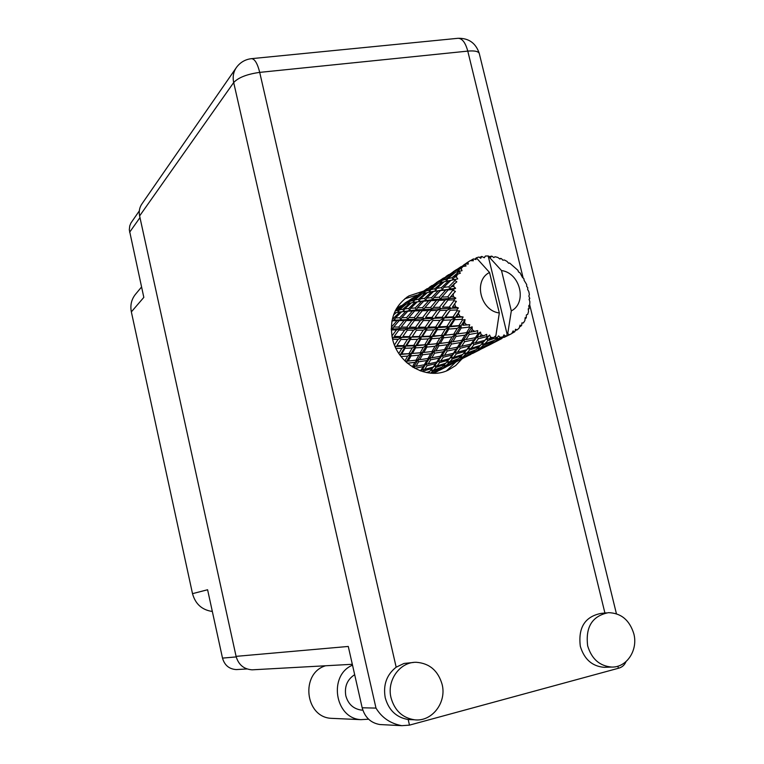 <?xml version="1.0" encoding="UTF-8"?>
<svg xmlns="http://www.w3.org/2000/svg" width="764" height="764" viewBox="0 0 764 764"><rect width="100%" height="100%" fill="white"/><g stroke="black" fill="none" stroke-linecap="round" stroke-linejoin="round"><path stroke-width="1.15" d="M139.315 210.893L130.94 222.992L129.746 225.886L129.307 229.821L143.823 297.387L131.351 311.893L192.509 593.657C195.393 604.047 202.002 609.987 212.335 611.467M141.56 286.997L135.992 293.682C131.561 298.858 130.014 304.931 131.351 311.893M192.509 593.657L207.598 589.751L222.505 658.11C224.559 665.253 229.133 669.083 236.238 669.579L237.824 669.493M498.835 338.557L500.267 337.344L502.999 336.857L498.835 338.557L496.419 338.471M480.289 348.04L483.373 345.252L492.942 341.575L489.657 344.125L480.289 348.04L477.939 347.926M462.697 357.027L465.524 354.401L474.692 350.896L471.674 353.293L462.697 357.027L460.415 356.893M445.985 365.564L448.592 363.091L457.378 359.748L454.618 361.993L445.985 365.564L443.779 365.402M430.686 373.147L432.5 371.342L440.943 368.143L438.393 370.263L431.345 373.195M435.404 372.316L438.192 370.989M432.357 373.243L437.218 371.123L433.627 373.271M396.449 308.599L400.355 306.364L395.867 309.64M400.966 305.657L398.741 307.176M411.443 298.867L400.623 306.335M416.084 295.84L413.744 297.435M412.598 298.084L415.559 296.499L408.062 302.038L405.025 303.327L412.598 298.084M427.095 288.697L415.75 296.48M405.025 303.327L404.337 304.731M403.688 304.97L403.726 303.986M416.982 295.84L420.286 294.541L412.961 300.462L409.533 301.503L416.982 295.84M423.724 291.886L420.458 293.319L431.545 286.128L423.724 291.886L423.858 293.424M409.533 301.503L408.578 303.47M419.732 294.742L420.458 293.319M416.17 296.442L415.559 296.499M408.196 303.566L408.062 302.038M419.064 294.025L419.025 295.009M453.291 289.556L447.799 296.833L441.85 297.072L448.22 289.881L453.291 289.556L455.611 288.267L453.635 286.404L451.247 286.596L456.805 281.811L454.962 280.503L448.793 286.815L443.655 287.369L450.846 280.388L457.731 278.908L456.289 276.845L454.246 277.227L457.502 274.266L460.425 273.159L459.002 271.65L452.135 277.657L447.733 278.707L455.688 272.156L462.029 270.676L461.189 268.575L459.422 269.214L462.994 266.474L466.059 265.996L465.095 264.42L457.607 269.931L453.826 271.659L465.687 263.905L468.236 264.096L467.988 262.1L466.451 263.064L468.552 261.708M453.205 293.615L453.386 296.642L450.645 296.738L455.43 291.409L453.243 290.406M453.816 299.88L453.969 300.729L449.251 307.08L442.442 307.224L448 300.042L453.816 299.88L455.841 298.151L453.386 296.642M454.695 303.938L455.583 306.899L452.479 306.994L456.404 301.341L453.969 300.729M456.748 310.003L457.092 310.814L453.042 316.879L445.422 317.156L450.197 310.213L456.748 310.003L458.39 307.94L455.583 306.899M458.543 313.813L460.081 316.516L456.633 316.707L459.68 310.948L457.092 310.814M461.914 319.295L462.43 320.001L458.944 325.598L450.579 326.238L454.675 319.744L461.914 319.295L463.118 316.984L460.081 316.516M464.502 322.589L466.594 324.872L462.86 325.244L464.502 322.589L465.047 319.638L462.43 320.001M468.972 327.135L469.631 327.699L466.556 332.684L457.598 333.858L461.16 328.014L468.972 327.135L469.698 324.719L466.594 324.872M472.19 329.723L474.702 331.423L470.729 332.063L472.19 329.723L472.142 326.83L469.631 327.699M477.471 333.028L478.226 333.419L475.399 337.678L466.002 339.56L469.211 334.489L477.471 333.028L477.72 330.621L474.702 331.423M481.11 334.737L483.86 335.749L479.744 336.714L481.11 334.737L480.518 332.073L478.226 333.419M486.849 336.609L487.652 336.79L484.892 340.267L475.265 342.96L478.321 338.748L486.849 336.609L486.658 334.346L483.86 335.749M490.669 337.325L493.506 337.602L489.323 338.92L490.669 337.325L489.629 335.033L487.652 336.79M529.156 299.24L529.786 298.543L528.86 296.098L529.366 294.522L528.812 291.562L527.637 289.489L527.762 287.608L526.702 286.433L526.683 284.552L524.018 280.178L523.989 278.85L522.423 277.38L520.045 272.863L518.441 271.869L517.973 270.361L509.617 263.026L508.662 263.284L506.933 261.336L504.336 259.961L502.865 260.199L501.49 258.7L500.716 258.404L500.009 259.101L497.784 257.43L495.015 256.742L493.811 257.563L492.026 256.246L491.233 256.15L490.86 257.22L488.234 255.969L485.455 256.016L484.29 257.745L481.74 256.437L480.757 258.299L478.866 257.038L476.316 257.812L489.533 272.471C473.136 280.445 480.413 310.776 499.322 312.973L495.874 335.692L493.506 337.602M476.316 257.812L474.797 259.254M467.988 262.1L470.271 260.61L473.336 260.772L472.84 259.244L473.546 258.91L475.943 259.559L476.249 257.831M465.687 263.905L465.095 264.42M462.994 266.474L461.189 268.575M459.431 270.981L459.002 271.65M457.502 274.266L456.289 276.845M455.21 279.719L454.962 280.503M454.16 283.511L453.635 286.404M421.881 294.016L425.615 292.965L418.462 299.249L414.604 300.051L421.881 294.016M428.967 290.139L425.3 291.294L433.064 285.411L436.626 283.969L428.967 290.139L429.378 292.134M414.604 300.051L413.458 302.439M424.297 293.3L425.3 291.294M421.403 294.398L420.286 294.541M413.372 302.448L412.961 300.462M432.185 286.061L431.545 286.128M427.401 292.545L431.584 291.733L424.641 298.342L420.324 298.934L427.401 292.545M434.859 288.735L430.734 289.671L438.345 283.368L442.327 282.202L434.859 288.735L435.556 290.874L436.827 288.372L444.237 281.715L448.707 280.77L441.439 287.656L436.827 288.372M420.324 298.934L419.149 301.331L418.462 299.249M429.511 292.106L430.734 289.671M427.229 292.698L425.615 292.965M437.81 283.807L436.626 283.969M433.589 291.399L438.259 290.788L431.564 297.673L426.723 298.113L433.589 291.399L435.556 290.874L431.584 291.733M426.723 298.113L425.577 300.367L424.641 298.342M444.037 281.897L442.327 282.202M440.513 290.54L445.727 290.062L439.262 297.206L433.885 297.511L440.513 290.54L442.394 289.728L443.655 287.369M433.885 297.511L432.739 299.612L431.564 297.673M450.846 280.388L448.707 280.77M441.439 287.656L442.394 289.728L438.259 290.788M448.22 289.881L449.996 288.802L451.247 286.596M441.85 297.072L440.666 299.02L439.262 297.206M448.793 286.815L449.996 288.802L445.727 290.062M431.994 285.516L429.521 287.178M443.588 277.991L431.67 286.108M440.226 281.2L436.702 282.776L448.373 275.202L440.226 281.2L440.36 282.747M435.938 284.218L436.702 282.776M435.184 283.559L435.155 284.523M445.842 279.252L441.907 280.55L450.025 274.41L453.864 272.815L445.842 279.252L446.262 281.257M440.857 282.604L441.907 280.55M449.06 275.126L448.373 275.202M446.434 281.219L447.733 278.707M455.096 272.633L453.864 272.815M452.135 277.657L452.861 279.844L454.246 277.227M448.735 274.639L446.128 276.387M460.969 266.703L448.43 275.193M453.033 273.13L453.826 271.659M452.192 272.519L452.164 273.483M458.304 271.315L459.422 269.214M457.607 269.931L457.751 271.487M466.384 263.179L463.633 265.012M472.84 259.244L470.538 260.629M465.964 263.924L466.451 263.064M481.74 256.437L479.563 257.506M491.233 256.15L489.8 256.704M496.514 337.65L497.307 337.612L494.423 340.295L484.777 343.867L487.89 340.553L496.514 337.65L495.263 336.389M500.267 337.344L498.52 335.873L497.307 337.612M505.835 336.103L493.945 342.234L497.316 339.779L505.835 336.103L503.915 334.909L502.999 336.857M501.509 270.542L511.307 310.919C527.475 302.706 520.188 272.91 501.509 270.542L488.177 255.969L507.134 334.288L506.57 335.864M485.455 256.016L484.166 257.649M511.307 310.919L507.754 333.591L507.134 334.288M510.457 334.26L507.697 335.663L509.292 334.794L507.754 333.591M509.292 334.794L511.737 333.591L513.169 330.879L514.229 332.092L514.869 331.652L515.538 329.255L517.18 329.876L519.195 328.033L520.045 325.139L521.182 325.875L521.688 325.273L521.888 322.905L523.445 322.895L524.906 320.527L525.164 317.623L526.272 317.862L526.386 314.911L527.704 314.31L528.535 311.569L528.239 308.809L529.204 308.56L528.755 305.791L529.719 304.655L529.863 301.713L529.07 299.23L529.786 298.543M500.716 258.404L499.551 258.748M509.617 263.026L508.623 263.236M528.306 309.401L529.204 308.56M451.304 364.237L454.236 362.824M437.342 370.941L449.289 365.297M437.571 370.616L437.218 371.123M440.962 369.413L440.054 368.916M525.069 318.827L526.272 317.862M468.017 355.738L471.121 354.238M453.424 362.795L465.906 356.836M450.502 364.705L442.175 368.601L444.801 366.586L453.348 362.91L450.502 364.705M429.645 371.505L428.69 372.689M432.5 371.342L430.982 369.967M441.611 367.264L440.943 368.143M440.561 368.487L442.175 368.601M444.801 366.586L443.512 365.669M453.721 362.375L453.348 362.91M457.235 361.124L456.337 360.637M521.869 323.134L523.445 322.895M519.51 326.992L521.182 325.875M485.618 346.78L488.893 345.194M470.347 354.209L483.402 347.926M467.234 356.196L458.543 360.264L461.399 358.115L470.299 354.267L467.234 356.196M442.089 367.083L433.589 370.168L435.977 367.36L444.629 364.495L442.089 367.083M423.084 371.734L423.638 370.932L432.09 368.544L429.75 371.466L426.407 372.546M423.638 370.932L422.435 369.184L421.079 371.094M414.862 368.334L423.218 366.577L420.878 370.32L422.435 369.184L420.725 370.97M435.977 367.36L434.573 365.746L431.326 369.537M433.169 367.102L424.688 369.384L427.028 365.746L435.595 363.683L432.09 368.544M431.001 369.938L433.589 370.168M445.641 363.253L444.629 364.495M448.592 363.091L447.074 361.697M458.094 358.822L457.378 359.748M456.891 360.169L458.543 360.264M461.399 358.115L460.119 357.189M470.71 353.713L470.299 354.267M474.348 352.414L473.46 351.927M515.203 330.44L517.18 329.876M504.173 337.344L507.621 335.663M511.842 333.4L514.229 332.092M488.597 344.593L484.844 347.238L475.771 351.488L478.885 349.186L488.96 345.194L501.852 338.538M458.639 358.612L449.767 361.849L452.383 358.879L461.399 355.881L458.639 358.612M445.784 363.206L437.075 365.966L439.539 362.652L448.334 360.14L445.784 363.206M420.878 370.32L419.722 370.597M414.947 368.191L414.174 366.223L413.4 367.503M407.46 363.244L414.871 362.346L412.369 366.863L414.174 366.223L412.999 367.255M427.028 365.746L426.026 363.845L422.435 369.184L424.688 369.384M424.306 364.762L416.036 366.281L418.538 361.84L426.818 360.522L424.306 364.762L426.026 363.845L423.218 366.577M439.539 362.652L438.307 360.856L434.573 365.746L437.075 365.966M436.721 362.021L428.136 363.97L430.657 359.825L439.262 358.096L436.721 362.021L438.307 360.856L435.595 363.683M452.383 358.879L450.951 357.237L447.761 360.856M449.518 358.622L440.675 361.028L443.244 357.208L452.164 355.031L448.334 360.14M447.112 361.649L449.767 361.849M462.468 354.582L461.399 355.881M465.524 354.401L463.996 353.006M475.456 349.931L474.692 350.896M474.081 351.411L475.771 351.488M478.885 349.186L477.596 348.26M492.388 343.227L491.5 342.74M476.058 349.692L466.814 353.102L469.669 349.96L479.057 346.808L476.058 349.692M462.65 354.525L453.596 357.418L456.27 353.933L465.448 351.278L462.65 354.525M406.897 362.757L406.677 361.219L406.171 362.098M405.951 361.267L406.677 361.219L405.875 361.821M418.538 361.84L417.984 359.777L414.174 366.223L416.036 366.281M416.065 360.188L408.205 361.047L411.042 355.89L418.853 355.184L416.065 360.188L417.984 359.777L414.871 362.346M430.657 359.825L429.855 357.8L426.026 363.845L428.136 363.97M428.002 358.478L419.732 359.71L422.502 354.792L430.724 353.751L428.002 358.478L429.855 357.8L426.818 360.522M443.244 357.208L442.213 355.27L438.307 360.856L440.675 361.028M440.456 356.196L431.832 357.838L434.554 353.197L443.187 351.765L440.456 356.196L442.213 355.27L439.262 358.096M456.27 353.933L455.01 352.099L450.951 357.237L453.596 357.418M453.386 353.283L444.447 355.356L447.179 351.029L456.165 349.167L453.386 353.283L455.01 352.099L452.164 355.031M469.669 349.96L468.198 348.26L465.171 351.612M466.737 349.683L457.512 352.233L460.32 348.222L469.612 345.911L465.448 351.278M464.063 352.93L466.814 353.102M480.212 345.443L479.057 346.808M483.373 345.252L481.836 343.838M493.754 340.563L492.942 341.575M492.207 342.176L493.945 342.234M497.316 339.779L496.017 338.844M506.647 335.654L507.697 335.663M480.432 345.366L470.977 348.413L473.909 344.755L483.488 341.938L480.432 345.366M401.024 356.502L407.604 356.129L404.958 360.933M400.336 355.604L400.451 354.486L400.03 355.184M399.4 354.295L400.451 354.486L399.82 354.888M411.042 355.89L410.994 353.78L406.677 361.219L408.205 361.047M408.988 353.665L401.683 354.009L405.035 348.26L412.235 348.021L408.988 353.665L410.994 353.78L407.604 356.129M422.502 354.792L422.186 352.662L417.984 359.777L419.732 359.71M420.19 352.815L412.417 353.445L415.606 347.859L423.285 347.372L420.19 352.815L422.186 352.662L418.853 355.184M434.554 353.197L433.99 351.077L429.855 357.8L431.832 357.838M432.023 351.497L423.81 352.452L426.885 347.076L435.031 346.283L432.023 351.497L433.99 351.077L430.724 353.751M447.179 351.029L446.357 348.947L442.213 355.27L444.447 355.356M444.467 349.635L435.852 350.972L438.832 345.844L447.427 344.698L444.467 349.635L446.357 348.947L443.187 351.765M460.32 348.222L459.259 346.226L455.01 352.099L457.512 352.233M457.464 347.181L448.468 348.938L451.428 344.087L460.425 342.549L457.464 347.181L459.259 346.226L456.165 349.167M473.909 344.755L472.61 342.864L468.198 348.26L470.977 348.413M470.958 344.077L461.628 346.283L464.598 341.747L473.986 339.76L470.958 344.077L472.61 342.864L469.612 345.911M487.89 340.553L486.382 338.815L483.555 341.871M484.892 340.267L483.488 341.938M481.931 343.733L484.777 343.867M395.933 348.365L401.883 348.317L398.846 353.465M395.513 347.477L395.876 346.474L395.399 347.219M394.854 345.987L395.876 346.474L395.217 346.818M405.035 348.26L405.483 346.254L400.451 354.486L401.683 354.009M403.526 345.614L396.908 345.624L400.899 339.455L407.374 339.483L403.526 345.614L405.483 346.254L401.883 348.317M415.606 347.859L415.807 345.758L410.994 353.78L412.417 353.445M413.792 345.366L406.649 345.567L410.43 339.464L417.421 339.35L413.792 345.366L415.807 345.758L412.235 348.021M426.885 347.076L426.818 344.917L422.186 352.662L423.81 352.452M424.774 344.793L417.144 345.232L420.725 339.254L428.241 338.92L424.774 344.793L426.818 344.917L423.285 347.372M438.832 345.844L438.507 343.666L433.99 351.077L435.852 350.972M436.464 343.81L428.356 344.535L431.775 338.719L439.806 338.127L436.464 343.81L438.507 343.666L435.031 346.283M451.428 344.087L450.846 341.909L446.357 348.947L448.468 348.938M448.831 342.339L440.255 343.408L443.569 337.793L452.078 336.905L448.831 342.339L450.846 341.909L447.427 344.698M464.598 341.747L463.758 339.617L459.259 346.226L461.628 346.283M461.819 340.314L452.823 341.766L456.051 336.408L465.037 335.148L461.819 340.314L463.758 339.617L460.425 342.549M478.321 338.748L477.223 336.695L472.61 342.864L475.265 342.96M475.399 337.678L477.223 336.695L473.986 339.76M489.533 272.471L499.322 312.973M489.629 335.033L486.382 338.815L489.323 338.92M392.62 339.292L398.082 339.417L394.434 344.946M392.495 338.786L393.269 337.678L392.486 338.748M392.047 336.685L393.269 337.678L392.333 338.07M400.899 339.455L396.908 345.624M400.03 336.552L394.186 336.427L398.903 330.038L404.595 330.124L400.03 336.552L401.816 337.669L398.082 339.417M410.43 339.464L411.127 337.535L405.483 346.254L406.649 345.567M409.217 336.628L402.819 336.59L407.298 330.163L413.515 330.21L409.217 336.628L411.127 337.535L407.374 339.483M420.725 339.254L421.174 337.191L415.807 345.758L417.144 345.232M419.178 336.532L412.245 336.628L416.476 330.21L423.256 330.163L419.178 336.532L421.174 337.191L417.421 339.35M431.775 338.719L431.966 336.571L426.818 344.917L428.356 344.535M429.903 336.17L422.444 336.447L426.455 330.105L433.799 329.895L429.903 336.17L431.966 336.571L428.241 338.92M443.569 337.793L443.502 335.587L438.507 343.666L440.255 343.408M441.411 335.453L433.417 335.988L437.247 329.752L445.116 329.341L441.411 335.453L443.502 335.587L439.806 338.127M456.051 336.408L455.716 334.174L450.846 341.909L452.823 341.766M453.625 334.317L445.145 335.148L448.812 329.083L457.225 328.396L453.625 334.317L455.716 334.174L452.078 336.905M469.211 334.489L468.609 332.254L463.758 339.617L466.002 339.56M466.556 332.684L468.609 332.254L465.037 335.148M480.518 332.073L477.223 336.695L479.744 336.714M391.817 321.72L392.686 320.804L397.07 320.651L391.493 327.002L392.791 328.673L391.292 329.895L396.44 329.991L391.913 335.979M398.903 330.038L400.24 328.596L391.273 329.169M398.741 327.059L393.68 327.011L399.171 320.613L404.07 320.555L398.741 327.059L400.24 328.596L396.44 329.991M407.298 330.163L402.819 336.59M406.773 327.164L401.167 327.097L406.41 320.546L411.825 320.555L406.773 327.164L408.444 328.52L404.595 330.124M416.476 330.21L412.245 336.628M415.587 327.24L409.437 327.193L414.413 320.555L420.401 320.565L415.587 327.24L417.411 328.386L413.515 330.21M426.455 330.105L427.162 328.128L421.174 337.191L422.444 336.447M425.214 327.202L418.51 327.24L423.237 320.565L429.788 320.517L425.214 327.202L427.162 328.128L423.256 330.163M437.247 329.752L437.715 327.641L431.966 336.571L433.417 335.988M435.661 326.963L428.384 327.154L432.892 320.479L439.997 320.336L435.661 326.963L437.715 327.641L433.799 329.895M448.812 329.083L449.012 326.877L443.502 335.587L445.145 335.148M446.902 326.467L439.09 326.839L443.359 320.24L451.056 319.925L446.902 326.467L449.012 326.877L445.116 329.341M461.16 328.014L461.084 325.741L455.716 334.174L457.598 333.858M458.944 325.598L461.084 325.741L457.225 328.396M472.142 326.83L468.609 332.254L470.729 332.063M392.686 320.804L394.463 320.049L392.008 320.641M399.171 320.613L400.833 319.6L397.07 320.651M391.273 328.701L392.791 328.673L393.68 327.011M406.41 320.546L407.938 319.295L404.07 320.555M409.38 327.269L408.444 328.52L400.24 328.596L401.167 327.097M414.413 320.555L415.778 319.085L411.825 320.555M423.237 320.565L417.411 328.386L408.444 328.52L409.437 327.193M422.693 317.49L416.8 317.499L422.311 310.7L428.031 310.604L422.693 317.49L424.412 318.884L420.401 320.565M432.892 320.479L427.162 328.128L417.411 328.386L418.51 327.24M431.975 317.423L425.5 317.48L430.762 310.566L437.056 310.49L431.975 317.423L433.847 318.607L429.788 320.517M443.359 320.24L444.085 318.206L437.715 327.641L427.162 328.128L428.384 327.154M442.089 317.251L435.041 317.385L440.045 310.442L446.94 310.299L442.089 317.251L444.085 318.206L439.997 320.336M454.675 319.744L455.143 317.585L449.012 326.877L437.715 327.641L439.09 326.839M453.042 316.879L455.143 317.585L451.056 319.925M465.047 319.638L461.084 325.741L449.012 326.877L450.579 326.238M469.698 324.719L462.86 325.244M414.25 317.509L408.902 317.547L414.671 310.9L419.847 310.747L414.25 317.509L415.778 319.085L416.8 317.499M406.601 317.576L401.788 317.69L407.814 311.234L412.445 310.986L406.601 317.576L407.938 319.295L408.902 317.547M399.715 317.757L395.418 317.986L401.673 311.779L405.827 311.378L399.715 317.757L400.833 319.6L401.788 317.69M393.517 315.016L396.229 312.591L399.906 311.998L393.575 318.12L392.553 318.206M396.124 312.686L394.654 312.906M393.575 318.12L394.463 320.049L395.418 317.986M401.673 311.779L399.906 311.998M407.814 311.234L409.628 310.451L405.827 311.378M414.671 310.9L416.37 309.869L412.445 310.986M422.311 310.7L423.867 309.42L419.847 310.747M426.073 316.707L425.5 317.48M430.762 310.566L432.157 309.057L428.031 310.604M440.045 310.442L435.041 317.385M439.481 307.281L433.274 307.395L439.071 300.319L445.125 300.128L439.481 307.281L441.239 308.713L437.056 310.49M450.197 310.213L444.085 318.206L445.422 317.156M449.251 307.08L451.171 308.303L446.94 310.299M459.68 310.948L455.143 317.585L456.633 316.707M430.581 307.443L424.937 307.586L431.001 300.663L436.464 300.424L430.581 307.443L432.157 309.057L433.274 307.395M422.502 307.663L417.421 307.863L423.724 301.159L428.652 300.806L422.502 307.663L423.867 309.42L424.937 307.586M415.224 307.978L410.669 308.303L417.22 301.856L421.623 301.35L415.224 307.978L416.37 309.869L417.421 307.863M408.711 308.484L404.643 308.971L411.424 302.821L415.329 302.133L408.711 308.484L409.628 310.451L410.669 308.303M402.895 309.239L399.286 309.917L406.257 304.11L409.743 303.184L402.895 309.239L403.564 311.263L404.643 308.971M395.418 310.518L401.683 305.762L404.767 304.588L397.738 310.289L395.179 311.005M400.355 306.364L400.938 306.316M397.738 310.289L398.149 312.256M404.767 304.588L405.827 304.464M398.206 312.247L399.286 309.917M409.743 303.184L411.28 302.945M415.329 302.133L417.22 301.856M421.623 301.35L425.577 300.367L423.724 301.159M428.652 300.806L432.739 299.612L431.001 300.663M436.464 300.424L440.666 299.02L439.071 300.319M443.741 305.514L442.442 307.224M445.125 300.128L449.413 298.495L448 300.042M456.404 301.341L452.479 306.994M455.841 298.151L432.739 299.612L414.718 302.229M450.645 296.738L449.413 298.495L447.799 296.833M458.39 307.94L416.37 309.869L398.827 312.151M463.118 316.984L392.075 320.288M460.816 333.467L431.966 336.571L392.238 337.678M442.27 343.17L415.807 345.758L395.064 346.484M424.583 352.376L399.572 354.534M408.148 361.047L405.378 361.353M457.731 278.908L449.776 280.541M455.611 288.267L431.526 291.743M391.034 697.799C394.644 710.539 402.456 717.874 414.489 719.793C431.88 722.104 446.921 702.508 442.098 684.315C438.068 670.668 429.511 663.324 416.428 662.302C400.078 661.643 386.546 680.304 391.034 697.799M413.591 662.455L404.041 663.448L396.172 667.182C386.632 674.765 382.984 684.964 385.237 697.771C388.752 710.253 396.401 717.501 408.186 719.516L411.252 719.659M587.669 645.886C591.661 658.988 599.664 666.046 611.668 667.058C626.709 667.698 638.274 650.04 633.805 633.709C629.507 620.034 621.046 613.014 608.421 612.661C592.253 615.956 585.339 627.024 587.669 645.886M606.54 612.852L600.953 613.416C584.899 616.682 578.023 627.664 580.325 646.344C584.279 659.322 592.215 666.313 604.123 667.316L605.986 667.259M420.152 293.175L423.122 291.256L408.941 295.897C394.558 305.552 389.067 319.791 392.448 338.605C397.681 363.96 426.942 380.462 447.933 370.301L455.697 365.545L461.981 358.879M404.853 298.734L417.373 294.98M450.225 307.701L450.913 308.427M361.391 710.09L362.833 710.128L361.391 710.09C353.369 708.916 348.174 704.131 345.805 695.746C344.316 686.502 347.267 679.482 354.677 674.679M625.993 661.643C624.551 665.138 622.02 667.344 618.391 668.271L409.475 725.131L401.816 725.676C390.452 723.584 381.838 717.73 375.993 708.094L233.688 82.541L139.611 215.935L236.086 656.362L348.279 646.449L362.174 707.779L375.993 708.094M382.096 724.654L379.928 724.539C370.788 723.002 364.867 717.415 362.174 707.779M139.611 215.935C138.695 211.351 139.525 207.254 142.114 203.635L235.971 68.139M253.992 669.722L252.13 669.827C243.831 669.216 238.483 664.728 236.086 656.362M455.917 361.964L446.396 370.941M333.744 718.437L331.089 718.322C304.779 717.024 300.347 673.094 325.607 665.759M368.601 719.211L360.904 719.65C334.689 718.37 328.176 675.166 352.519 665.158M129.613 232.237L139.984 217.606M222.505 658.11L236.21 656.916M523.101 277.809L467.778 51.112L259.712 72.379L396.172 667.182M408.186 719.516L409.475 725.131M618.391 668.271L617.885 666.179M604.916 613.014L529.672 304.712M233.688 82.541C238.358 77.536 247.03 74.146 259.712 72.379C257.458 63.402 254.708 58.828 251.461 58.666C245.349 59.391 240.412 62.228 236.639 67.165C233.459 71.615 232.476 76.744 233.688 82.541M458.008 38.295C462.201 38.343 465.457 42.612 467.778 51.112C474.473 50.529 478.302 51.303 479.267 53.432C475.838 43.09 468.752 38.047 458.008 38.295L251.461 58.666M479.334 53.719L616.424 613.74M236.238 669.579L247.03 668.958M404.872 303.107L407.632 301.312M436.234 282.737L439.434 280.655M453.157 271.745L456.633 269.491M439.29 370.425L446.061 366.978M455.43 362.212L462.535 358.593M472.4 353.579L479.887 349.769M431.956 368.716L434.114 366.319M490.268 344.488L498.176 340.467M450.808 357.409L450.072 358.192M467.883 348.575L468.389 348.04M485.455 339.713L486.974 338.146M460.062 333.572L456.987 333.944M441.592 343.265L439.367 343.523M424.049 352.443L422.702 352.586M420.697 352.777L419.56 352.873M407.604 361.114L406.925 361.181M414.489 719.793L408.482 719.545M611.668 667.058L604.123 667.316M406.228 297.673L408.941 295.897M379.928 724.539L401.816 725.676M352.319 664.288L252.13 669.827M360.904 719.65L331.089 718.322"/></g></svg>
